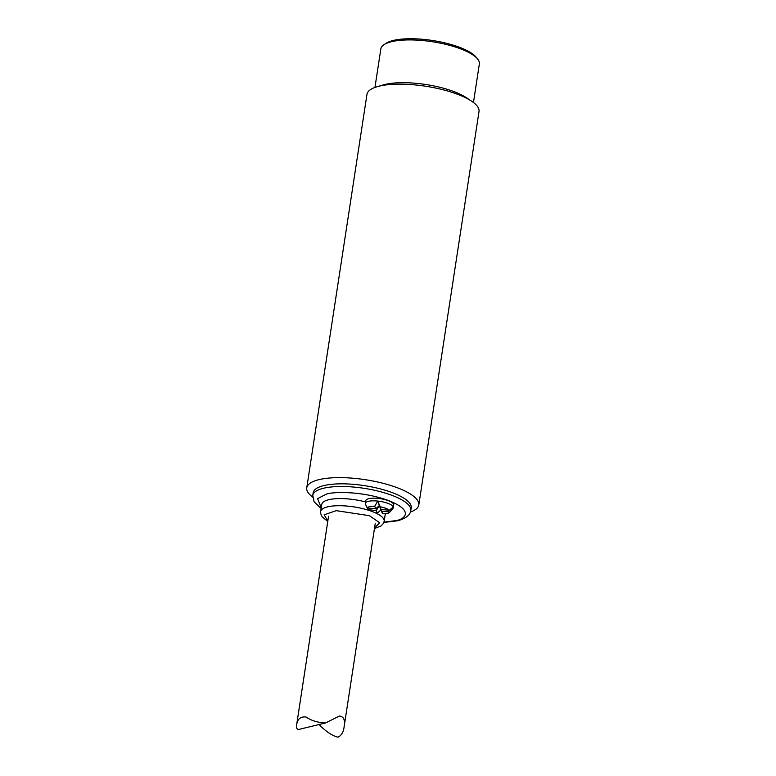 <?xml version="1.0" encoding="UTF-8"?>
<svg xmlns="http://www.w3.org/2000/svg" width="776" height="776" viewBox="0 0 776 776"><rect width="100%" height="100%" fill="white"/><g stroke="black" fill="none" stroke-linecap="round" stroke-linejoin="round"><path stroke-width="1.16" d="M312.67 497.086A56.677 16.897 8.7 0 1 306.753 487.823A56.677 16.897 8.7 0 1 365.331 479.694A56.677 16.897 8.7 0 1 418.798 504.963A56.677 16.897 8.7 0 1 410.388 512.034M418.798 504.963L479.015 111.492A56.677 16.897 -171.3 0 0 471.488 101.093A56.677 16.897 -171.3 0 0 377.252 86.679A56.677 16.897 -171.3 0 0 366.97 94.352L306.753 487.823M471.488 101.093L466.201 97.582A49.829 14.851 -171.3 0 0 383.354 84.904L377.252 86.679M312.757 495.428L313.174 492.75A49.586 14.783 8.7 0 1 364.429 485.64A49.586 14.783 8.7 0 1 411.212 507.756L410.795 510.424A49.586 14.783 -171.3 0 0 364.002 488.308A49.586 14.783 -171.3 0 0 312.757 495.428L314.115 501.82L321.138 508.542M473.457 102.5L479.355 63.942A49.829 14.851 -171.3 0 0 477.599 58.986A49.829 14.851 -171.3 0 0 439.934 43.068A49.829 14.851 -171.3 0 0 391.56 41.691A49.829 14.851 -171.3 0 0 384.023 44.668A49.829 14.851 -171.3 0 0 380.851 48.869L374.954 87.426M477.599 58.986L476.066 57.104A47.937 14.288 -171.3 0 0 439.837 41.788A47.937 14.288 -171.3 0 0 393.296 40.459A47.937 14.288 -171.3 0 0 386.041 43.33L384.023 44.668M365.554 501.936A32.117 9.574 -171.3 0 0 321.778 504.361L320.682 511.491A32.117 9.574 8.7 0 1 368.862 510.356A11.446 3.414 8.7 0 1 368.037 509.696L365.409 504.07A14.172 4.219 8.7 0 1 365.331 503.391A14.172 4.219 8.7 0 1 377.776 501.073A14.172 4.219 8.7 0 1 393.277 506.99A14.172 4.219 8.7 0 1 393.345 507.679A14.172 4.219 8.7 0 1 393.005 508.396L389.688 512.296A11.446 3.414 8.7 0 1 382.568 513.77L380.909 509.987L377.204 513.208A11.446 3.414 8.7 0 1 375.293 512.81A32.117 9.574 -171.3 0 0 372.247 511.539A32.117 9.574 -171.3 0 0 368.862 510.356M375.293 512.81A32.117 9.574 8.7 0 1 384.178 521.21L385.265 514.081A32.117 9.574 -171.3 0 0 385.294 513.702M393.345 507.679L393.752 505.001A14.172 4.219 -171.3 0 0 380.385 498.687A14.172 4.219 -171.3 0 0 365.748 500.714L365.331 503.391M365.486 504.255A14.172 4.219 8.7 0 1 365.447 504.177A14.172 4.219 8.7 0 1 365.409 504.07L367.426 507.979A11.446 3.414 8.7 0 1 374.75 506.214L377.776 501.073L380.114 506.777A11.446 3.414 8.7 0 1 389.28 510.278L393.277 506.99L389.891 511.995A11.446 3.414 8.7 0 1 389.688 512.296M327.831 520.958L324.135 514.818L336.192 510.657L369.366 515.671L379.726 522.762L374.517 528.097M377.204 513.208L376.282 510.569L368.037 509.696M389.891 511.995L381.637 511.132L382.568 513.77M380.114 506.777L381.035 509.415L389.28 510.278M367.426 507.979L375.671 508.852L374.75 506.214M381.637 511.132L379.338 505.535L376.282 510.569M381.035 509.415L379.338 505.535L380.909 509.987M375.671 508.852L379.338 505.535L377.776 501.073M325.561 722.951L299.041 729.382C296.956 729.576 296.16 728.043 296.645 724.813C297.499 718.964 300.661 716.364 306.113 717.024C311.244 720.623 317.724 722.592 325.561 722.951L339.403 716.035C343.768 716.51 345.33 720.157 344.088 726.976C343.496 732.117 341.45 735.522 337.967 737.2C332.303 735.832 326.007 731.603 319.072 724.532M321.245 507.795L317.597 498.628L326.395 494.128C333.098 491.625 362.722 490.946 388.786 500.665C414.093 510.569 405.295 519.212 395.808 520.638L383.955 522.151M410.795 510.424C410.417 510.686 411.658 516.874 397.603 520.774L383.848 522.452M384.178 521.21L383.441 523.354L381.123 525.905L374.449 528.572M327.763 521.433L322.176 516.865L320.74 513.741L320.682 511.491M344.088 726.976L375.245 523.363M296.645 724.813L328.558 516.205"/></g></svg>
